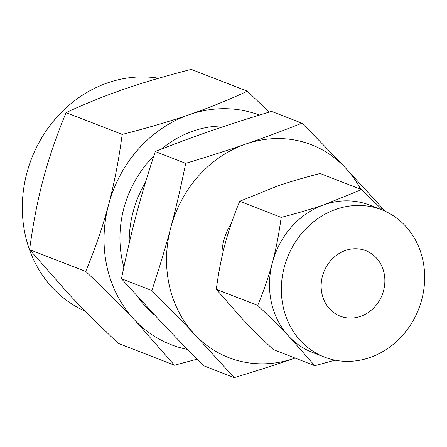 <?xml version="1.0" encoding="UTF-8"?>
<svg xmlns="http://www.w3.org/2000/svg" width="447" height="447" viewBox="0 0 447 447"><rect width="100%" height="100%" fill="white"/><g stroke="black" fill="none" stroke-linecap="round" stroke-linejoin="round"><path stroke-width="0.67" d="M360.684 189.232A114.175 101.843 111.2 0 0 345.112 167.508L384.314 210.263L384.202 210.805M361.612 189.595L320.175 173.492C303.748 177.699 289.343 181.946 276.972 186.231L239.721 201.279C233.518 216.292 228.618 230.579 225.031 244.151C221.41 257.679 218.494 272.737 216.292 289.332L241.827 318.309C250.577 327.567 261.07 337.993 273.318 349.599L314.755 365.696L289.215 336.72C280.47 327.467 269.977 317.035 257.729 305.435C263.931 290.421 268.831 276.134 272.419 262.562C276.039 249.035 278.956 233.977 281.157 217.382C297.585 213.174 311.989 208.933 324.36 204.642L361.612 189.595L382.721 210.174M335.094 360.176L314.755 365.696M216.292 289.332L257.729 305.435M239.721 201.279L281.157 217.382M231.39 223.271A53.137 47.399 111.2 0 0 221.913 256.964M381.626 209.738L369.781 205.134A79.03 70.492 111.2 0 0 361.45 202.547A79.03 70.492 111.2 0 0 324.36 204.642A79.03 70.492 111.2 0 0 272.419 262.562A79.03 70.492 111.2 0 0 289.215 336.72A79.03 70.492 111.2 0 0 312.537 352.471L324.382 357.075A79.03 70.492 -68.8 0 1 285.655 262.478A79.03 70.492 -68.8 0 1 373.295 207.151A79.03 70.492 -68.8 0 1 381.626 209.738A79.03 70.492 -68.8 0 1 420.359 304.329A79.03 70.492 -68.8 0 1 332.719 359.662A79.03 70.492 -68.8 0 1 324.382 357.075M170.765 227.724A114.175 101.843 111.2 0 0 195.037 334.859A114.175 101.843 111.2 0 0 240.765 361.349A114.175 101.843 111.2 0 0 294.344 358.321A114.175 101.843 111.2 0 0 295.093 358.058L294.344 358.321C276.486 364.495 256.449 370.926 234.234 377.614L195.037 334.859C182.387 321.477 167.988 306.709 151.851 290.55C159.272 268.222 165.58 247.275 170.765 227.724C175.984 208.173 180.962 186.712 185.695 163.345C207.922 156.657 227.959 150.22 245.805 144.046A114.175 101.843 111.2 0 0 170.765 227.724M345.112 167.508A114.175 101.843 111.2 0 0 299.389 141.017A114.175 101.843 111.2 0 0 245.805 144.046C263.691 137.883 282.398 130.932 301.926 123.204C318.074 139.363 332.467 154.137 345.112 167.508M362.031 249.499A35.145 31.346 -68.8 0 1 365.735 250.65A35.145 31.346 -68.8 0 1 382.956 292.712A35.145 31.346 -68.8 0 1 343.983 317.314A35.145 31.346 -68.8 0 1 340.279 316.163A35.145 31.346 -68.8 0 1 323.058 274.1A35.145 31.346 -68.8 0 1 362.031 249.499M301.926 123.204L271.541 111.392C249.314 118.086 229.277 124.517 211.431 130.692C193.551 136.86 174.844 143.805 155.31 151.539L185.695 163.345M155.31 151.539C147.884 173.872 141.582 194.814 136.391 214.364C131.172 233.915 126.199 255.377 121.461 278.744L151.851 290.55M121.461 278.744L160.663 321.499C173.313 334.881 187.706 349.649 203.849 365.808L234.234 377.614M129.2 243.168A105.431 94.043 -68.8 0 1 145.532 182.259M85.735 271.435C95.373 248.141 102.989 225.908 108.587 204.732A122.975 109.694 111.2 0 0 134.726 320.125C121.12 305.72 104.788 289.488 85.735 271.435L29.614 249.633L69.352 294.718C82.963 309.123 99.295 325.355 118.349 343.408L174.464 365.21L134.726 320.125A122.975 109.694 111.2 0 0 183.98 348.654A122.975 109.694 111.2 0 0 187.628 349.442M225.21 126.02A105.431 94.043 111.2 0 0 161.244 149.203M153.852 155.953A105.431 94.043 111.2 0 0 123.869 267.127M137.832 296.92A105.431 94.043 111.2 0 0 154.371 314.822M197.211 359.142L174.464 365.21M259.377 115.097A122.975 109.694 111.2 0 0 247.124 111.342A122.975 109.694 111.2 0 0 189.411 114.605A122.975 109.694 111.2 0 0 108.587 204.732C114.225 183.678 118.757 160.244 122.187 134.424L66.072 112.622C56.434 135.916 48.812 158.154 43.214 179.331C37.576 200.379 33.044 223.813 29.614 249.633M158.685 78.247A122.975 109.694 111.2 0 0 28.586 167.066A122.975 109.694 111.2 0 0 85.371 311.252M122.187 134.424C147.7 127.903 170.106 121.299 189.411 114.605C208.688 107.973 228.009 100.167 247.375 91.188L269.094 112.136M247.375 91.188L191.26 69.386C165.748 75.906 143.342 82.511 124.037 89.204C104.76 95.837 85.438 103.643 66.072 112.622"/></g></svg>
